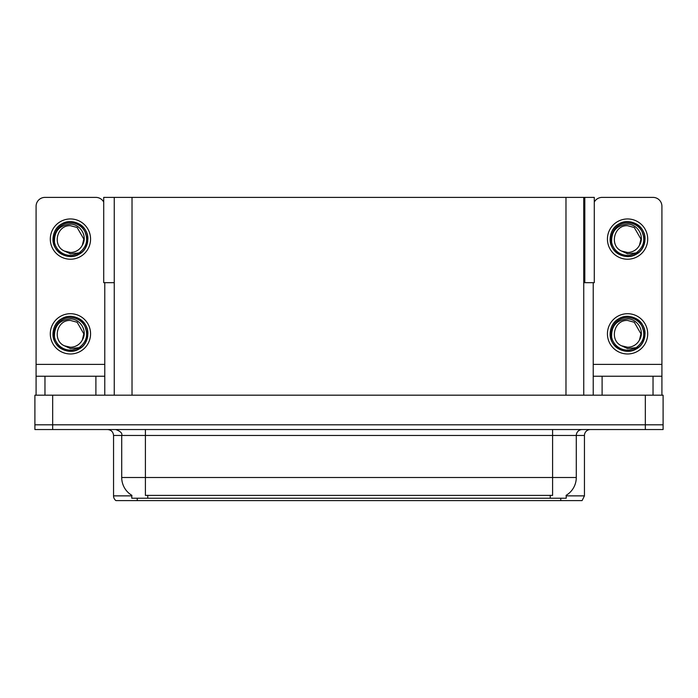 <?xml version="1.0" encoding="UTF-8"?>
<svg xmlns="http://www.w3.org/2000/svg" width="698" height="698" viewBox="0 0 698 698"><rect width="100%" height="100%" fill="white"/><g stroke="black" fill="none" stroke-linecap="round" stroke-linejoin="round"><path stroke-width="1.05" d="M583.746 282.673L594.286 282.673L594.286 197.394L583.746 197.394L583.746 395.19M583.746 197.394L103.714 197.394L103.714 282.673L114.254 282.673M584.811 282.673L584.811 197.394M566.218 495.283L566.218 498.232L131.782 498.232L131.782 495.283M52.664 429.54L663.1 429.54L663.1 424.803L34.9 424.803L34.9 395.19L52.664 395.19L52.664 424.803L34.9 424.803L34.9 429.54L52.664 429.54L52.664 424.803L663.1 424.803L663.1 395.19L52.664 395.19M114.254 197.394L114.254 395.19M566.218 495.868L584.453 495.868L584.453 435.465A5.924 5.924 0 0 1 590.377 429.54M584.453 495.868L582.088 500.606L115.912 500.606A5.924 5.924 0 0 1 113.547 495.868L113.547 435.465C113.189 431.861 111.218 429.889 107.623 429.54M549.989 500.606L148.011 500.606M131.957 495.388A20.731 20.731 0 0 1 121.714 477.511L145.402 477.511L145.402 495.388L552.598 495.388L552.598 477.511L576.286 477.511L576.286 435.465A5.924 5.924 0 0 1 582.211 429.54M121.714 477.511L121.714 435.465L113.547 435.465M566.043 495.388A20.731 20.731 0 0 0 576.286 477.511M95.896 395.19L95.896 376.239L44.969 376.239L44.969 395.19M103.714 202.062A8.882 8.882 0 0 0 95.896 197.394L44.969 197.394A8.882 8.882 0 0 0 36.087 206.285L36.087 364.4L104.779 364.4L104.779 395.19M104.779 282.673L104.779 364.4M36.087 395.19L36.087 376.239L44.969 376.239M95.896 376.239L104.779 376.239M36.087 376.239L36.087 364.4M653.031 395.19L653.031 376.239L602.104 376.239L602.104 395.19M593.221 282.673L593.221 364.4L661.913 364.4L661.913 206.285A8.882 8.882 0 0 0 653.031 197.394L602.104 197.394A8.882 8.882 0 0 0 594.286 202.062M593.221 395.19L593.221 376.239L602.104 376.239M653.031 376.239L661.913 376.239L661.913 395.19M661.913 364.4L661.913 376.239M593.221 376.239L593.221 364.4M70.428 353.973A20.137 20.137 0 0 0 90.566 333.836A20.137 20.137 0 0 0 70.428 313.707A20.137 20.137 0 0 0 50.3 333.836A20.137 20.137 0 0 0 70.428 353.973M70.428 347.229A13.384 13.384 0 0 0 82.355 339.935L83.821 333.836L77.129 322.249L70.428 320.452C56.774 319.64 51.975 340.467 64.425 345.807A13.384 13.384 0 0 0 70.428 347.229L64.425 345.807L70.428 348.555L79.031 347.674C86.473 342.099 88.454 335.031 84.955 326.472A16.29 16.29 0 0 0 54.147 333.836A16.29 16.29 0 0 0 72.313 350.012L81.622 347.238C75.41 351.94 68.77 352.516 61.703 348.956C50.23 343.023 50.23 324.657 61.703 318.724C67.523 315.636 73.342 315.636 79.162 318.724C90.635 324.657 90.635 343.023 79.162 348.956C73.342 352.045 67.523 352.045 61.703 348.956C50.23 343.023 50.23 324.657 61.703 318.724C67.523 315.636 73.342 315.636 79.162 318.724C90.635 324.657 90.635 343.023 79.162 348.956C73.342 352.045 67.523 352.045 61.703 348.956C50.23 343.023 50.23 324.657 61.703 318.724C67.523 315.636 73.342 315.636 79.162 318.724C90.635 324.657 90.635 343.023 79.162 348.956C68.282 355.928 52.376 346.749 52.969 333.836C53.214 327.257 56.119 322.214 61.703 318.724C72.583 311.753 88.48 320.932 87.887 333.836C87.032 343.748 81.727 349.541 71.981 351.225M54.531 337.343C53.999 326.123 59.304 319.981 70.428 318.907C80.532 318.899 87.852 331.236 82.355 339.935L83.821 333.836L77.129 322.249L70.428 320.452M84.955 326.472L87.791 335.686C87.233 340.345 85.173 344.193 81.622 347.238M627.572 259.22A20.137 20.137 0 0 0 647.7 239.091A20.137 20.137 0 0 0 627.572 218.954A20.137 20.137 0 0 0 607.435 239.091A20.137 20.137 0 0 0 627.572 259.22M611.666 242.599C611.134 231.378 616.439 225.227 627.572 224.154C637.667 224.145 644.996 236.482 639.49 245.181A13.384 13.384 0 0 1 627.572 252.475L621.56 251.053A13.384 13.384 0 0 0 627.572 252.475L621.56 251.053L627.572 253.81L636.166 252.92C643.608 247.345 645.589 240.278 642.09 231.727A16.29 16.29 0 0 0 611.282 239.091A16.29 16.29 0 0 0 629.448 255.267L638.757 252.493C632.545 257.187 625.914 257.763 618.838 254.212C607.365 248.27 607.365 229.912 618.838 223.971C624.658 220.882 630.477 220.882 636.297 223.971C647.77 229.912 647.77 248.27 636.297 254.212C630.477 257.292 624.658 257.292 618.838 254.212C607.365 248.27 607.365 229.912 618.838 223.971C624.658 220.882 630.477 220.882 636.297 223.971C647.77 229.912 647.77 248.27 636.297 254.212C630.477 257.292 624.658 257.292 618.838 254.212C607.365 248.27 607.365 229.912 618.838 223.971C624.658 220.882 630.477 220.882 636.297 223.971C647.77 229.912 647.77 248.27 636.297 254.212C625.417 261.174 609.52 251.995 610.113 239.091C610.349 232.504 613.254 227.469 618.838 223.971C629.718 216.999 645.624 226.178 645.031 239.091C644.167 248.994 638.862 254.796 629.116 256.48M621.56 251.053C609.11 245.713 613.908 224.896 627.572 225.698L634.264 227.496L640.956 239.091L639.49 245.181L640.956 239.091L634.264 227.496L627.572 225.698M642.09 231.727L644.926 240.932C644.367 245.591 642.308 249.448 638.757 252.493M627.572 353.973A20.137 20.137 0 0 0 647.7 333.836A20.137 20.137 0 0 0 627.572 313.707A20.137 20.137 0 0 0 607.435 333.836A20.137 20.137 0 0 0 627.572 353.973M611.666 337.343C611.134 326.123 616.439 319.981 627.572 318.907C637.667 318.899 644.996 331.236 639.49 339.935A13.384 13.384 0 0 1 627.572 347.229L621.56 345.798A13.384 13.384 0 0 0 627.572 347.229L621.56 345.807L627.572 348.555L636.166 347.674C643.608 342.099 645.589 335.031 642.09 326.472A16.29 16.29 0 0 0 611.282 333.836A16.29 16.29 0 0 0 629.448 350.012L638.757 347.238C632.545 351.94 625.914 352.516 618.838 348.956C607.365 343.023 607.365 324.657 618.838 318.724C624.658 315.636 630.477 315.636 636.297 318.724C647.77 324.657 647.77 343.023 636.297 348.956C630.477 352.045 624.658 352.045 618.838 348.956C607.365 343.023 607.365 324.657 618.838 318.724C624.658 315.636 630.477 315.636 636.297 318.724C647.77 324.657 647.77 343.023 636.297 348.956C630.477 352.045 624.658 352.045 618.838 348.956C607.365 343.023 607.365 324.657 618.838 318.724C624.658 315.636 630.477 315.636 636.297 318.724C647.77 324.657 647.77 343.023 636.297 348.956C625.417 355.928 609.52 346.749 610.113 333.836C610.349 327.257 613.254 322.214 618.838 318.724C629.718 311.753 645.624 320.932 645.031 333.836C644.167 343.748 638.862 349.541 629.116 351.225M621.56 345.807C609.11 340.467 613.908 319.64 627.572 320.452L634.264 322.249L640.956 333.836L639.49 339.935L640.956 333.836L634.264 322.249L627.572 320.452M642.09 326.472L644.926 335.686C644.367 340.345 642.308 344.193 638.757 347.238M70.428 259.22A20.137 20.137 0 0 0 90.566 239.091A20.137 20.137 0 0 0 70.428 218.954A20.137 20.137 0 0 0 50.3 239.091A20.137 20.137 0 0 0 70.428 259.22M70.428 252.475A13.384 13.384 0 0 0 82.355 245.181L83.821 239.091L77.129 227.496L70.428 225.698C56.774 224.896 51.975 245.713 64.425 251.053A13.384 13.384 0 0 0 70.428 252.475L64.425 251.053L70.428 253.81L79.031 252.92C86.473 247.345 88.454 240.278 84.955 231.727A16.29 16.29 0 0 0 54.147 239.091A16.29 16.29 0 0 0 72.313 255.267L81.622 252.493C75.41 257.187 68.77 257.763 61.703 254.212C50.23 248.27 50.23 229.912 61.703 223.971C67.523 220.882 73.342 220.882 79.162 223.971C90.635 229.912 90.635 248.27 79.162 254.212C73.342 257.292 67.523 257.292 61.703 254.212C50.23 248.27 50.23 229.912 61.703 223.971C67.523 220.882 73.342 220.882 79.162 223.971C90.635 229.912 90.635 248.27 79.162 254.212C73.342 257.292 67.523 257.292 61.703 254.212C50.23 248.27 50.23 229.912 61.703 223.971C67.523 220.882 73.342 220.882 79.162 223.971C90.635 229.912 90.635 248.27 79.162 254.212C68.282 261.174 52.376 251.995 52.969 239.091C53.214 232.504 56.119 227.469 61.703 223.971C72.583 216.999 88.48 226.178 87.887 239.091C87.032 248.994 81.727 254.796 71.981 256.48M54.531 242.599C53.999 231.378 59.304 225.227 70.428 224.154C80.532 224.145 87.852 236.482 82.355 245.181L83.821 239.091L77.129 227.496L70.428 225.698M84.955 231.727L87.791 240.932C87.233 245.591 85.173 249.448 81.622 252.493M645.336 395.19L645.336 429.54M132.018 197.394L132.018 395.19M565.982 197.394L565.982 395.19M550.225 498.232L550.225 495.283M147.775 498.232L147.775 495.283M584.453 435.465L121.714 435.465C122.499 433.284 120.518 431.303 115.789 429.54M560.764 500.606L560.764 498.232M137.236 498.232L137.236 500.606M113.547 495.868L131.782 495.868M552.598 429.54L552.598 477.511L145.402 477.511L145.402 429.54"/></g></svg>
